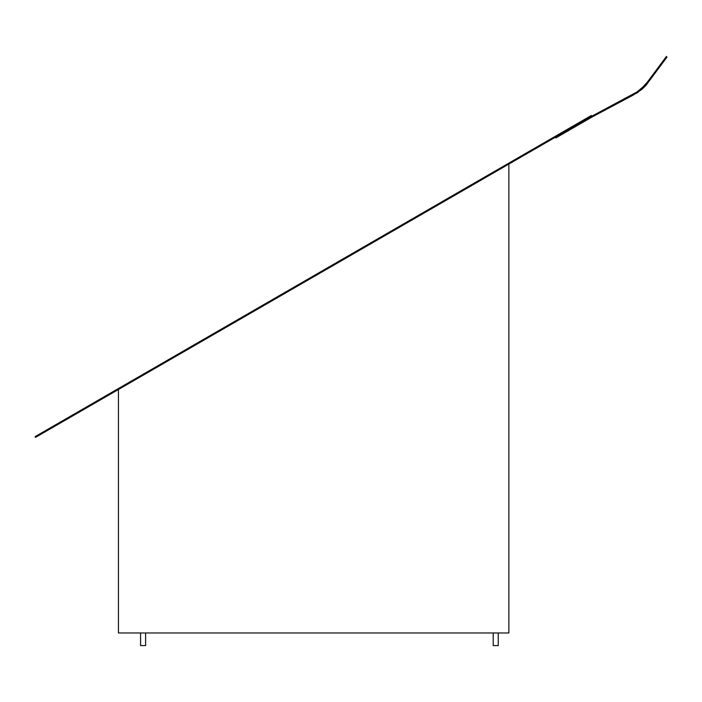 <?xml version="1.0" encoding="UTF-8"?>
<svg xmlns="http://www.w3.org/2000/svg" width="702" height="702" viewBox="0 0 702 702"><rect width="100%" height="100%" fill="white"/><g stroke="black" fill="none" stroke-linecap="round" stroke-linejoin="round"><path stroke-width="1.05" d="M648.516 80.853L666.444 56.423L645.208 84.995L637.179 91.857L591.786 116.199L591.365 115.479L35.1 436.635L35.521 437.364L555.431 137.197L555.852 137.917L592.207 116.927L632.932 95.253L592.207 116.927L555.852 137.917L555.431 137.197L569.971 128.799L35.521 437.364L35.1 436.635L591.365 115.479L591.786 116.199L637.179 91.857L645.208 84.995L641.426 88.663L648.516 80.853L645.208 84.995M140.567 632.985L140.567 645.577L145.604 645.577L145.604 632.985L145.604 645.577L140.567 645.577L140.567 632.985M493.216 632.985L493.216 645.577L498.253 645.577L498.253 632.985L498.253 645.577L493.216 645.577L493.216 632.985M590.882 116.725L569.971 128.799L570.393 129.528L569.971 128.799L590.882 116.725M508.871 632.985L118.436 632.985L118.436 389.487L118.436 632.985L508.871 632.985L508.871 164.075L508.871 632.985M664.346 60.547L664.706 60.082M632.932 95.253L641.918 89.356L645.805 85.583L666.9 57.204L645.805 85.583L637.618 92.576L625.034 99.175L624.613 98.447L625.034 99.175M666.444 56.423L666.9 57.204L666.444 56.423M637.179 91.857L641.426 88.663"/></g></svg>
